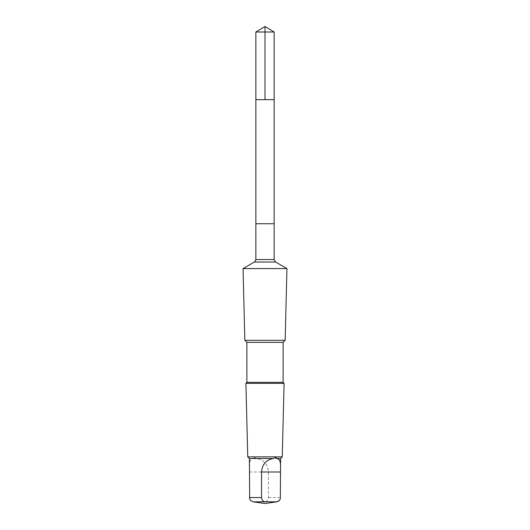 <?xml version="1.0" encoding="UTF-8"?>
<svg xmlns="http://www.w3.org/2000/svg" width="530" height="530" viewBox="0 0 530 530"><rect width="100%" height="100%" fill="white"/><g stroke="black" fill="none" stroke-linecap="round" stroke-linejoin="round"><path stroke-width="0.4" stroke-dasharray="2.65 1.99" d="M270.638 99.666L255.857 99.666L270.638 99.666M255.857 31.992L274.142 31.992M249.398 458.529L253.168 458.529C253.512 457.41 254.731 457.41 256.831 458.529C263.894 459.901 267.769 464.386 268.465 471.992L268.465 497.564C268.061 500.254 266.756 501.678 264.569 501.83L253.327 501.83L250.63 500.578M256.831 458.529L280.602 458.529M270.638 223.726L255.857 223.726L270.638 223.726M243.051 268.584L286.949 268.584M244.84 340.313L285.16 340.313M246.887 342.36L283.113 342.36M246.887 382.382L283.113 382.382M245.913 383.356L284.087 383.356M247.748 456.873L282.252 456.873M249.398 466.698L249.517 463.399L250.266 460.537L251.816 458.993L253.168 458.529M268.465 497.564L280.569 497.564M264.569 501.83L276.898 501.83M255.857 259.541L274.142 259.541M254.42 262.025L275.58 262.025M249.431 471.992L268.465 471.992"/><path stroke-width="0.79" d="M255.857 99.666L274.142 99.666L274.142 31.992L255.857 31.992L255.857 99.666L274.142 99.666L274.142 223.726L255.857 223.726L255.857 99.666M273.169 458.529C266.106 459.901 262.231 464.386 261.535 471.992L261.535 497.564C261.939 500.254 263.244 501.678 265.431 501.83L276.673 501.83L278.628 501.175L280.33 499.008L280.602 458.529L276.832 458.529C276.488 457.41 275.269 457.41 273.169 458.529L249.398 458.529L247.748 456.873L245.913 383.356L284.087 383.356L283.113 382.382L246.887 382.382L246.887 342.36L244.84 340.313L243.051 268.584L286.949 268.584L275.58 262.025L254.42 262.025L255.857 259.541L255.857 223.726L274.142 223.726L274.142 259.541L255.857 259.541M280.602 466.698L280.483 463.399L279.734 460.537L278.184 458.993L276.832 458.529M283.113 382.382L283.113 342.36L285.16 340.313L244.84 340.313M283.113 342.36L246.887 342.36M280.602 458.529L282.252 456.873L247.748 456.873M265.431 501.83L253.102 501.83L250.63 500.578L249.67 499.008L249.398 458.529M265 99.666L265 26.5L255.857 31.992M279.37 500.578L276.673 501.83M261.535 497.564L249.431 497.564M261.535 471.992L280.569 471.992M265 26.5L274.142 31.992M275.58 262.025L274.142 259.541M254.42 262.025L243.051 268.584M285.16 340.313L286.949 268.584M246.887 382.382L245.913 383.356M282.252 456.873L284.087 383.356M253.102 501.83L265 503.5L276.898 501.83"/></g></svg>
